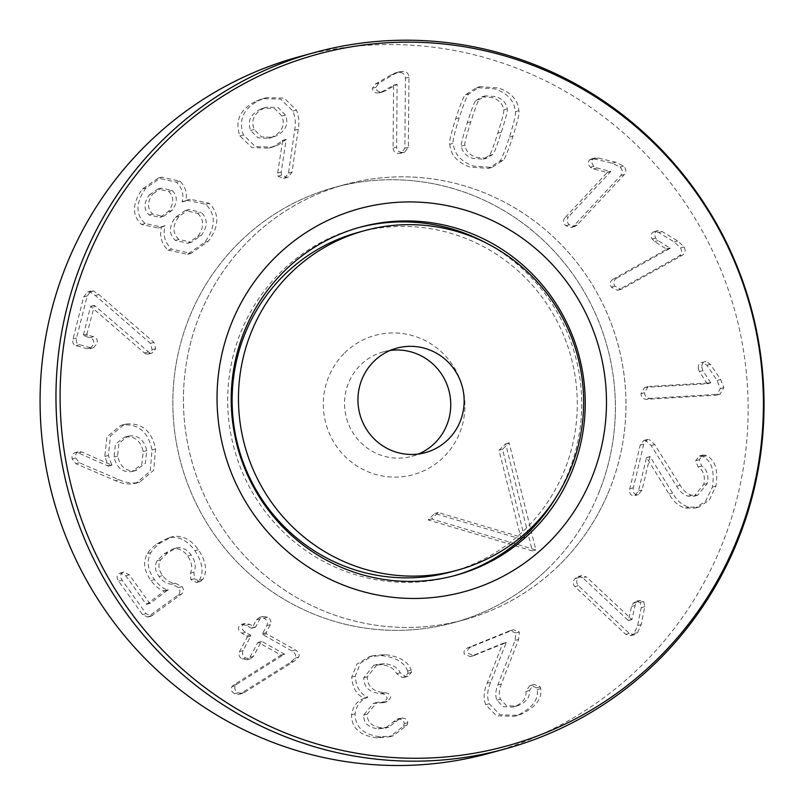 <?xml version="1.0" encoding="UTF-8"?>
<svg xmlns="http://www.w3.org/2000/svg" width="805" height="805" viewBox="0 0 805 805"><rect width="100%" height="100%" fill="white"/><g stroke="black" fill="none" stroke-linecap="round" stroke-linejoin="round"><path stroke-width="0.6" stroke-dasharray="4.03 3.02" d="M698.277 368.257L699.414 371.608L707.223 383.794L645.721 387.356L649.253 386.39L648.146 386.581L644.493 392.709C644.835 396.332 646.687 398.223 650.038 398.364L720.002 394.168L723.866 387.658L720.656 379.537L710.443 364.313L705.985 361.465L702.453 362.431C699.636 362.753 698.247 364.695 698.277 368.257L701.809 367.291L702.936 370.642L710.755 382.828L649.253 386.39M707.223 383.794L710.755 382.828M707.203 383.492L710.735 382.516M699.414 371.608L702.936 370.642M645.721 387.356L644.614 387.547L640.961 393.675C641.303 397.308 643.155 399.189 646.516 399.33L716.48 395.134L720.334 388.624L717.124 380.513L706.911 365.279L702.453 362.431L705.985 361.465C703.168 361.787 701.769 363.729 701.809 367.291M717.124 380.513L720.656 379.537M715.222 395.356L718.754 394.39M646.516 399.33L650.038 398.364M564.969 217.742C562.896 220.409 563.158 223.066 565.744 225.722L571.208 227.493L573.542 226.064L620.776 175.55C623.06 172.693 622.798 169.855 619.991 167.017L612.243 163.234L594.654 159.028L591.434 158.917L589.522 160.004C587.68 162.187 587.972 164.592 590.377 167.209L593.436 168.899L607.252 172.522L564.969 217.742L568.501 216.776C566.428 219.443 566.68 222.1 569.266 224.746L574.73 226.527L577.074 225.088L624.308 174.584C626.582 171.727 626.32 168.889 623.523 166.051L615.775 162.258L598.185 158.062L594.955 157.951L593.054 159.028C591.212 161.221 591.504 163.626 593.909 166.243L596.968 167.933L610.774 171.556L568.501 216.776M607.252 172.522L610.774 171.556M607.03 172.31L610.552 171.344M593.436 168.899L596.968 167.933M590.377 167.209L593.909 166.243M612.243 163.234L615.775 162.258M620.776 175.55L624.308 174.584M573.542 226.064L577.074 225.088M476.027 100.434L481.793 96.831L492.258 97.586C499.12 99.951 502.914 104.036 503.648 109.852C504.524 110.305 502.572 118.083 497.812 133.157C492.932 148.281 490.014 155.747 489.058 155.556L483.302 159.159L472.827 158.404C465.974 156.039 462.171 151.954 461.436 146.138C460.561 145.715 462.513 137.917 467.292 122.763C472.153 107.709 475.071 100.273 476.027 100.434L479.559 99.468L485.314 95.865L495.789 96.62C502.642 98.985 506.446 103.07 507.18 108.876C508.046 109.339 506.103 117.107 501.344 132.191C496.454 147.315 493.535 154.781 492.59 154.59L486.824 158.193L476.359 157.438C469.496 155.073 465.703 150.988 464.968 145.172C464.083 144.749 466.045 136.951 470.824 121.786C475.685 106.743 478.593 99.307 479.559 99.468M503.648 109.852L507.18 108.876M489.058 155.556L492.59 154.59M461.436 146.138L464.968 145.172M449.764 144.276C450.579 154.942 457.351 162.54 470.07 167.068L488.514 168.386L499.513 161.231C500.982 160.839 504.302 152.799 509.454 137.122C514.315 121.434 516.277 112.972 515.321 111.714C514.506 101.048 507.744 93.45 495.015 88.922L476.57 87.594L465.572 94.759C464.093 95.181 460.782 103.191 455.66 118.788C450.77 134.556 448.798 143.049 449.764 144.276L453.296 143.31C454.111 153.976 460.873 161.574 473.602 166.092L492.046 167.42L503.045 160.265C504.514 159.873 507.834 151.833 512.986 136.156C517.846 120.468 519.809 111.996 518.853 110.748C518.038 100.082 511.266 92.484 498.547 87.956L480.102 86.628L469.104 93.793C467.625 94.215 464.314 102.225 459.182 117.822C454.302 133.59 452.329 142.083 453.296 143.31M465.572 94.759L469.104 93.793M515.321 111.714L518.853 110.748M499.513 161.231L503.045 160.265M149.257 194.961L157.79 189.074L168.567 191.389C174.172 196.732 174.142 203.424 168.476 211.453L159.994 217.32L149.116 214.975C143.562 209.602 143.612 202.93 149.257 194.961L152.789 193.995L161.322 188.108L172.099 190.423C177.694 195.766 177.674 202.458 172.008 210.487L163.526 216.354L152.648 214.009C147.094 208.636 147.144 201.964 152.789 193.995M149.116 214.975L152.648 214.009M168.567 191.389L172.099 190.423M168.476 211.453L172.008 210.487M197.658 213.335C204.289 219.735 204.319 227.443 197.738 236.469L187.897 243.251L175.339 240.393C168.768 234.084 168.798 226.396 175.42 217.31L185.241 210.518L197.658 213.335L201.19 212.369C207.821 218.769 207.851 226.477 201.27 235.493L191.429 242.285L178.871 239.427C172.3 233.118 172.33 225.43 178.952 216.344L188.773 209.552L201.19 212.369M175.42 217.31L178.952 216.344M197.738 236.469L201.27 235.493M175.339 240.393L178.871 239.427M167.963 250.073L187.404 254.35L204.641 242.386C215.79 227.493 216.153 214.784 205.738 204.259L186.629 200.214L182.061 201.763C184.053 194.579 182.192 188.048 176.466 182.161L158.102 178.136L142.364 189.044C132.111 203.574 131.839 215.398 141.559 224.494L158.122 227.966L161.674 226.849C159.108 235.563 161.211 243.301 167.963 250.073L171.495 249.107L190.936 253.384L208.163 241.409C219.312 226.527 219.685 213.818 209.27 203.293L190.161 199.248L185.593 200.797C187.585 193.613 185.724 187.082 179.998 181.195L161.634 177.17L145.896 188.078C135.643 202.608 135.371 214.432 145.091 223.528L161.654 227L165.196 225.883C162.64 234.597 164.733 242.335 171.495 249.107M161.674 226.849L165.196 225.883M161.493 226.698L165.025 225.732M141.559 224.494L145.091 223.528M142.364 189.044L145.896 188.078M176.466 182.161L179.998 181.195M182.061 201.763L185.593 200.797M182.232 201.914L185.764 200.948M205.738 204.259L209.27 203.293M204.641 242.386L208.163 241.409M199.268 580.264C204.098 572.486 202.619 562.625 194.86 550.68C187.122 540.125 178.368 535.818 168.597 537.77L157.066 543.757C152.296 547.34 149.106 550.59 147.486 553.508C142.807 561.628 143.954 570.634 150.917 580.546C155.989 587.026 160.537 590.427 164.572 590.749L146.923 604.132L145.876 603.841L125.822 575.806L120.237 573.049L118.828 573.744C116.604 575.484 116.524 577.94 118.587 581.13L142.566 614.638L147.617 617.113L177.855 595.177C180.38 593.184 180.602 590.659 178.509 587.59L171.777 584.199C166.836 583.967 162.61 581.411 159.098 576.541C154.993 570.987 154.339 565.714 157.126 560.713L164.22 553.76L173.015 548.919C178.509 547.883 183.379 550.238 187.625 556.014C191.912 562.262 192.828 567.988 190.372 573.19L190.916 579.701L196.601 582.468L199.268 580.264L202.8 579.298C207.62 571.52 206.15 561.659 198.392 549.714C190.644 539.159 181.89 534.852 172.119 536.804L167.843 537.961L172.119 536.804L160.597 542.791C155.828 546.374 152.638 549.624 151.008 552.542C146.339 560.662 147.486 569.668 154.449 579.58C159.521 586.06 164.069 589.451 168.104 589.783L150.455 603.166L149.408 602.875L129.353 574.83L123.769 572.083L122.36 572.778C120.136 574.518 120.056 576.974 122.119 580.163L146.087 613.672L151.149 616.137L181.377 594.211C183.912 592.218 184.134 589.693 182.031 586.624L175.299 583.233C170.368 583.001 166.142 580.445 162.62 575.575C158.525 570.021 157.871 564.738 160.658 559.747L167.752 552.794L176.537 547.953C182.031 546.907 186.911 549.272 191.157 555.037C195.444 561.296 196.36 567.022 193.904 572.224L194.448 578.735L200.133 581.502L202.8 579.298M197.889 581.864L201.421 580.898M190.916 579.701L194.448 578.735M190.372 573.19L193.904 572.224M173.015 548.919L176.537 547.953L173.015 548.919M171.777 584.199L175.299 583.233M150.455 603.166L145.876 603.841L150.455 603.166M164.753 591.001L168.285 590.035M164.572 590.749L168.104 589.783M150.917 580.546L154.449 579.58M194.86 550.68L198.392 549.714M407.692 671.149C404.583 662.455 395.819 657.262 381.379 655.582L369.243 656.709L356.857 664.155L351.704 677.146C352.62 688.255 356.796 695.208 364.252 698.026L364.242 698.257C357.078 700.893 352.852 706.408 351.584 714.8C351.523 728.173 360.137 735.861 377.424 737.853L389.791 736.756L403.536 726.14L404.201 723.705C404.191 720.958 402.44 719.398 398.958 719.026L396.855 719.217L385.233 728.173L378.35 728.777C368.449 727.72 363.558 723.162 363.669 715.112L373.329 703.409L383.744 702.614L387.064 698.649C387.114 695.782 385.273 694.141 381.54 693.719L380.554 693.648C369.364 692.461 363.78 687.198 363.78 677.84L373.731 665.333L380.906 664.688C389.016 665.504 394.269 668.502 396.664 673.694L402.108 677.458L404.533 677.206L407.954 673.332L407.612 671.149L411.214 670.183C408.115 661.479 399.35 656.296 384.911 654.606L372.775 655.743L360.388 663.189L355.236 676.17C356.152 687.279 360.328 694.242 367.784 697.06L367.774 697.291C360.6 699.927 356.384 705.442 355.106 713.834C355.055 727.207 363.659 734.895 380.946 736.887L393.323 735.79L407.068 725.174L407.733 722.729C407.722 719.992 405.972 718.432 402.49 718.06L400.387 718.251L388.755 727.207L381.882 727.801C371.98 726.754 367.09 722.196 367.201 714.146L376.861 702.443L387.275 701.648L390.596 697.683C390.646 694.816 388.805 693.175 385.072 692.753L384.076 692.682C372.896 691.495 367.301 686.232 367.311 676.874L377.263 664.367L384.438 663.723C392.548 664.538 397.801 667.536 400.196 672.728L405.64 676.492L408.065 676.24L411.486 672.366L411.214 670.183M407.612 671.149L411.144 670.183M407.954 673.332L411.486 672.366M402.108 677.458L405.64 676.492M396.664 673.694L400.196 672.728M380.906 664.688L384.438 663.723M363.78 677.84L367.311 676.874M380.232 702.775L383.764 701.809M363.669 715.112L367.201 714.146M378.35 728.777L381.882 727.801M403.536 726.14L407.068 725.174M377.424 737.853L380.946 736.887M351.584 714.8L355.106 713.834M364.242 698.257L367.774 697.291M364.252 698.026L367.784 697.06M351.704 677.146L355.236 676.17M381.379 655.582L384.911 654.606M582.79 577.799L578.091 576.581L574.971 578.634C572.647 581.371 572.607 584.017 574.851 586.583L625.767 634.35L630.778 635.709L634.119 633.495L637.63 625.586L641.273 607.644L640.166 602.432L636.141 601.385L633.112 603.348L631.533 606.467L628.363 620.554L582.79 577.799L586.322 576.833L581.623 575.615L578.503 577.668C576.179 580.405 576.139 583.051 578.382 585.617L629.299 633.384L634.3 634.743L637.651 632.529L641.162 624.62L644.805 606.678L643.698 601.456L639.673 600.419L636.644 602.382L635.065 605.501L631.895 619.588L586.322 576.833M628.363 620.554L631.895 619.588M628.564 620.333L632.096 619.357M631.533 606.467L635.065 605.501M633.112 603.348L636.644 602.382M637.63 625.586L641.162 624.62M625.767 634.35L629.299 633.384M574.851 586.583L578.382 585.617M515.854 632.921L509.927 630.738L467.977 647.733C464.576 649.313 463.358 651.456 464.334 654.153L470.251 656.608L502.743 643.447L487.196 683.163C483.704 691.052 483.211 698.227 485.697 704.687L496.464 715.766L514.043 716.319L518.49 714.84C532.568 707.676 538.787 699.263 537.146 689.593L536.694 687.852L530.696 685.427L529.569 685.82L525.957 691.475C526.47 697.925 522.988 702.835 515.502 706.186L512.876 707.072L503.004 706.679L496.906 700.209C495.156 695.792 495.478 690.69 497.882 684.914L515.079 640.347L515.854 632.921L519.386 631.955L513.459 629.772L471.509 646.767C468.108 648.347 466.89 650.49 467.866 653.187L473.783 655.642L506.275 642.481L490.728 682.197C487.236 690.086 486.743 697.261 489.229 703.721L499.996 714.8L517.565 715.353L522.022 713.874C536.1 706.71 542.318 698.297 540.678 688.627L540.225 686.886L534.218 684.461L533.101 684.844L529.489 690.509C530.002 696.959 526.52 701.859 519.034 705.22L516.408 706.106L506.536 705.713L500.428 699.243C498.687 694.826 499.009 689.724 501.414 683.948L518.611 639.381L519.386 631.955M515.079 640.347L518.611 639.381M496.906 700.209L500.428 699.243M515.502 706.186L519.034 705.22M525.957 691.475L529.489 690.509M537.146 689.593L540.678 688.627M518.49 714.84L522.022 713.874M485.697 704.687L489.229 703.721M487.196 683.163L490.728 682.197M502.833 643.668L506.355 642.702M502.743 643.447L506.275 642.481M508.901 631.07L512.423 630.104M291.903 650.943L262.943 634.702L262.531 633.686L266.827 625.626C268.115 622.567 267.18 620.081 264.03 618.17L259.391 617.425L256.463 619.81L252.166 627.87L251.11 628.071L246.159 625.294L241.319 624.438L238.974 626.371C237.797 628.906 238.783 631.19 241.933 633.213L246.883 635.99L247.286 637.007L239.528 651.567C238.24 654.686 239.145 657.162 242.255 658.993L246.984 659.798L249.892 657.383L257.66 642.823L258.717 642.632L280.985 655.119L233.45 685.105L231.77 686.796C230.673 689.613 231.588 691.918 234.517 693.699L238.934 694.343L240.916 693.427L290.535 662.314L295.083 658.178C296.391 655.572 295.324 653.157 291.903 650.943L295.435 649.977L266.475 633.736L266.063 632.72L270.359 624.66C271.647 621.601 270.711 619.115 267.562 617.204L262.923 616.459L259.995 618.844L255.698 626.904L254.632 627.105L249.691 624.328L244.851 623.473L242.506 625.404C241.329 627.94 242.315 630.214 245.465 632.247L250.415 635.024L250.818 636.041L243.06 650.601C241.772 653.72 242.677 656.196 245.787 658.027L250.516 658.832L253.424 656.417L261.192 641.857L262.249 641.655L284.517 654.153L236.982 684.139L235.302 685.83C234.205 688.647 235.12 690.942 238.039 692.733L242.466 693.367L244.448 692.451L294.056 661.348L298.615 657.212C299.913 654.606 298.856 652.191 295.435 649.977M295.083 658.178L298.615 657.212M240.916 693.427L244.448 692.451M231.77 686.796L235.302 685.83M280.885 655.32L284.406 654.354M280.985 655.119L284.517 654.153M261.192 641.857L257.66 642.823L261.192 641.857M249.892 657.383L253.424 656.417M239.528 651.567L243.06 650.601M241.933 633.213L245.465 632.247M246.159 625.294L249.691 624.328M255.698 626.904L251.11 628.071L255.698 626.904M256.463 619.81L259.995 618.844M266.827 625.626L270.359 624.66M125.339 437.035C134.646 435.857 140.613 440.707 143.24 451.595L141.841 464.344L131.869 471.529C122.591 472.726 116.655 467.886 114.058 457.019L115.417 444.249L124.071 437.326L128.87 436.069C138.178 434.891 144.145 439.741 146.772 450.629L145.373 463.368L135.401 470.563C126.123 471.76 120.187 466.92 117.59 456.053L118.949 443.283L127.603 436.36L128.87 436.069M114.058 457.019L117.59 456.053M143.24 451.595L146.772 450.629M131.869 471.529L135.401 470.563M134.012 483.664L136.005 483.191L150.193 471.207L152.044 449.965C148.18 431.933 138.369 423.621 122.602 425.01L120.67 425.463L106.954 436.853L104.831 456.445L108.293 466.135L78.457 452.994L75.428 452.531C72.702 453.326 71.605 455.449 72.158 458.89L75.851 463.72L115.276 480.595C121.464 483.523 127.713 484.54 134.012 483.664L139.537 482.225L153.725 470.241L155.576 448.999C151.712 430.967 141.901 422.655 126.133 424.044L124.201 424.497L110.486 435.877L108.363 455.479L111.815 465.169L81.979 452.028L78.96 451.565L75.187 452.591L78.96 451.565C76.223 452.36 75.137 454.483 75.68 457.924L79.383 462.754L118.808 479.629C124.996 482.557 131.245 483.574 137.544 482.688M115.276 480.595L118.808 479.629M78.457 452.994L81.979 452.028M108.293 466.135L111.815 465.169M108.454 465.783L111.986 464.817M122.602 425.01L126.133 424.044M146.258 354.039L148.462 354.029L152.155 349.732L150.384 343.343L95.372 295.495L90.049 291.974L87.604 291.963L83.67 296.944L73.034 338.955C72.249 342.578 73.235 344.812 75.982 345.667L87.171 348.716L89.908 348.736L93.501 344.53C94.266 341.008 93.088 338.724 89.969 337.657L83.931 336.007L83.408 334.991L90.653 306.363L144.407 352.982L146.258 354.039L151.994 353.063L155.687 348.766L153.916 342.377L98.904 294.529L93.581 291.007L91.136 290.997L87.202 295.978L76.566 337.989C75.781 341.612 76.767 343.846 79.514 344.701L90.703 347.75L93.44 347.77L97.033 343.564C97.797 340.042 96.62 337.748 93.501 336.691L87.463 335.041L86.94 334.025L94.477 305.477L149.79 353.073M144.407 352.982L147.939 352.006M90.955 306.443L94.477 305.477M90.653 306.363L94.185 305.397M89.969 337.657L93.501 336.691M87.171 348.716L90.703 347.75M83.67 296.944L87.202 295.978M90.049 291.974L93.581 291.007M95.372 295.495L98.904 294.529M150.384 343.343L153.916 342.377M152.155 349.732L155.687 348.766M260.045 109.4L263.809 108.031L274.656 108.584L281.901 116.041C285.362 124.906 282.243 131.869 272.523 136.92L268.689 138.309L257.882 137.826L250.667 130.45C247.205 121.525 250.335 114.511 260.045 109.4L267.341 107.065L278.188 107.618L285.433 115.075C288.894 123.94 285.765 130.903 276.055 135.954L272.221 137.343L261.414 136.86L254.199 129.484C250.737 120.559 253.867 113.545 263.577 108.434M250.667 130.45L254.199 129.484M281.901 116.041L285.433 115.075M272.523 136.92L276.055 135.954M277.987 176.194L283.591 178.438L284.879 177.965L288.522 173.125L294.69 130.269C295.918 123.477 295.324 117.067 292.899 111.05L280.623 99.085L262.853 98.643L256.272 101.078C240.061 109.047 234.607 120.67 239.89 135.934L251.885 147.577L268.92 148.11L274.294 146.168L282.656 140.513L277.675 173.105L277.987 176.194L281.519 175.228L287.123 177.472L288.411 176.999L292.054 172.159L298.222 129.303C299.45 122.511 298.846 116.101 296.431 110.084L284.155 98.119L266.385 97.677L259.804 100.112C243.593 108.081 238.139 119.704 243.422 134.968L255.416 146.611L272.452 147.144L277.826 145.202L286.188 139.547L281.207 172.139L281.519 175.228M282.656 140.513L286.188 139.547M282.283 140.432L285.815 139.466M239.89 135.934L243.422 134.968M292.899 111.05L296.431 110.084M294.69 130.269L298.222 129.303M288.522 173.125L292.054 172.159M393.082 148.04C393.353 151.451 395.315 153.242 398.968 153.413L401.031 153.171L404.865 148.261L405.418 78.155C405.167 74.463 403.084 72.541 399.159 72.39L395.627 72.842L390.999 74.935L375.422 84.002L372.343 88.278C372.474 91.176 374.285 92.756 377.787 93.028L381.137 92.162L393.575 85.28L393.082 148.04L396.613 147.073C396.885 150.485 398.847 152.276 402.5 152.447L404.563 152.205L408.387 147.295L408.95 77.189C408.699 73.497 406.616 71.575 402.681 71.424L399.159 71.876L394.531 73.969L378.954 83.036L375.875 87.312C376.005 90.2 377.817 91.79 381.308 92.062L384.659 91.196L397.107 84.314L396.613 147.073M393.575 85.28L397.107 84.314M393.273 85.28L396.805 84.304M381.137 92.162L384.659 91.196M377.787 93.028L381.308 92.062M390.999 74.935L394.531 73.969M405.418 78.155L408.95 77.189M404.865 148.261L408.387 147.295M612.907 279.285C610.13 281.187 609.596 283.793 611.287 287.103L617.445 290.293L618.653 289.82L678.756 256.252C681.785 254.239 682.378 251.462 680.527 247.91L674.238 241.933L658.641 232.554L653.439 231.91C651.034 233.43 650.601 235.805 652.131 239.025L654.556 241.57L666.711 249.238L612.907 279.285L616.429 278.319C613.662 280.221 613.118 282.827 614.819 286.137L620.977 289.327L622.185 288.854L682.288 255.286C685.317 253.273 685.91 250.496 684.059 246.944L677.76 240.967L662.173 231.588L656.971 230.944C654.566 232.464 654.133 234.839 655.662 238.059L658.088 240.604L670.243 248.272L616.429 278.319M666.711 249.238L670.243 248.272M666.56 248.966L670.092 248M654.556 241.57L658.088 240.604M652.131 239.025L655.662 238.059M657.735 230.633L653.439 231.91L657.735 230.633M674.238 241.933L677.76 240.967M678.756 256.252L682.288 255.286M618.653 289.82L622.185 288.854M645.711 440.466L643.839 440.456L640.217 445.095L629.792 488.756C629.077 492.509 630.084 494.783 632.79 495.588L634.883 495.598L638.506 491.01L646.496 457.552L669.076 494.029C673.332 501.596 678.746 506.285 685.327 508.086L695.268 508.066L705.733 501.102L712.365 487.106C714.82 471.227 711.721 461.084 703.087 456.687L699.354 456.002L695.701 460.671L698.106 467.031C703.54 470.442 705.422 476.238 703.761 484.409L694.172 496.192L688.245 496.182C683.717 494.984 679.853 491.684 676.653 486.26L651.165 445.537L645.711 440.466L649.243 439.5L647.361 439.49L643.748 444.129L633.324 487.79C632.609 491.533 633.615 493.817 636.322 494.612L638.415 494.632L642.038 490.044L650.027 456.586L672.608 493.063C676.864 500.63 682.278 505.319 688.849 507.12L698.8 507.1L709.265 500.136L715.897 486.14C718.352 470.261 715.253 460.118 706.609 455.721L702.886 455.036L699.233 459.705L701.638 466.065C707.062 469.476 708.953 475.272 707.283 483.443L697.704 495.226L691.777 495.216C687.249 494.018 683.385 490.718 680.185 485.294L654.696 444.571L649.243 439.5M651.165 445.537L654.696 444.571M688.245 496.182L691.777 495.216M703.761 484.409L707.283 483.443M698.106 467.031L701.638 466.065M703.087 456.687L706.609 455.721M712.365 487.106L715.897 486.14M685.327 508.086L688.849 507.12M669.076 494.029L672.608 493.063M646.717 457.602L650.249 456.636M646.496 457.552L650.027 456.586M640.217 445.095L643.748 444.129M298.746 56.853A361.012 353.506 -105.3 0 1 658.752 168.466A361.012 353.506 -105.3 0 1 721.501 545.81A361.012 353.506 -105.3 0 1 489.48 753.218M598.729 493.022A225.631 220.942 74.7 0 0 559.505 257.177A225.631 220.942 74.7 0 0 334.508 187.424A225.631 220.942 74.7 0 0 181.014 463.408A225.631 220.942 74.7 0 0 453.718 622.657A225.631 220.942 74.7 0 0 598.729 493.022M485.858 242.848A180.501 176.758 -105.3 0 1 568.4 472.525A180.501 176.758 -105.3 0 1 555.702 497.842M454.151 575.736A180.501 176.758 -105.3 0 1 452.39 576.229A180.501 176.758 -105.3 0 1 234.225 448.828A180.501 176.758 -105.3 0 1 357.018 228.046A180.501 176.758 -105.3 0 1 358.789 227.574M609.315 490.124A225.631 220.942 -105.3 0 1 464.304 619.749A225.631 220.942 -105.3 0 1 191.61 460.5A225.631 220.942 -105.3 0 1 345.093 184.526A225.631 220.942 -105.3 0 1 570.101 254.279A225.631 220.942 -105.3 0 1 609.315 490.124M521.207 539.159L434.69 513.449L428.109 519.919L532.336 550.892L505.6 443.776L499.02 450.247L521.207 539.159L524.739 538.193L438.222 512.483L431.631 518.953L535.868 549.926L509.132 442.81L502.551 449.281L524.739 538.193M499.02 450.247L502.551 449.281M505.6 443.776L509.132 442.81M532.336 550.892L535.868 549.926M428.109 519.919L431.631 518.953M434.69 513.449L438.222 512.483M390.163 350.457A54.146 53.029 74.7 0 0 383.341 351.845A54.146 53.029 74.7 0 0 360.58 364.947A54.146 53.029 74.7 0 0 351.624 430.564A54.146 53.029 74.7 0 0 411.949 456.294A54.146 53.029 74.7 0 0 418.53 454.01M344.691 352.872A72.198 70.699 -105.3 0 1 462.734 388.02A72.198 70.699 -105.3 0 1 374.909 474.215A72.198 70.699 -105.3 0 1 344.691 352.872M548.547 568.068A225.631 220.942 -105.3 0 1 453.718 622.657A225.631 220.942 -105.3 0 1 181.014 463.408A225.631 220.942 -105.3 0 1 334.508 187.424A225.631 220.942 -105.3 0 1 585.849 294.67A225.631 220.942 -105.3 0 1 548.547 568.068M451.192 571.872A175.993 172.33 74.7 0 0 525.162 529.298A175.993 172.33 74.7 0 0 554.253 316.053A175.993 172.33 74.7 0 0 358.215 232.393M559.143 565.16A225.631 220.942 -105.3 0 1 464.304 619.749A225.631 220.942 -105.3 0 1 191.61 460.5A225.631 220.942 -105.3 0 1 345.093 184.526A225.631 220.942 -105.3 0 1 596.435 291.762A225.631 220.942 -105.3 0 1 559.143 565.16M706.911 365.279L710.443 364.313M720.334 388.624L723.866 387.658M640.961 393.675L644.493 392.709M589.522 160.004L593.054 159.028M594.654 159.028L598.185 158.062M619.991 167.017L623.523 166.051M565.744 225.722L569.266 224.746M467.292 122.763L470.824 121.786M497.812 133.157L501.344 132.191M455.66 118.788L459.182 117.822M509.454 137.122L512.986 136.156M187.625 556.014L191.157 555.037M164.22 553.76L167.752 552.794M157.126 560.713L160.658 559.747M159.098 576.541L162.62 575.575M178.509 587.59L182.031 586.624M177.855 595.177L181.377 594.211M149.056 616.389L152.578 615.423M142.566 614.638L146.087 613.672M118.587 581.13L122.119 580.163M125.822 575.806L129.353 574.83M147.486 553.508L151.008 552.542M157.066 543.757L160.597 542.791M380.554 693.648L384.076 692.682M381.54 693.719L385.072 692.753M381.067 702.835L384.599 701.859M393.313 722.065L396.845 721.099M398.958 719.026L402.49 718.06M404.201 723.705L407.733 722.729M640.166 602.432L643.698 601.456M641.273 607.644L644.805 606.678M634.119 633.495L637.651 632.529M574.971 578.634L578.503 577.668M497.882 684.914L501.414 683.948M529.569 685.82L533.101 684.844M536.694 687.852L540.225 686.886M471.388 656.216L474.91 655.25M467.977 647.733L471.509 646.767M290.535 662.314L294.056 661.348M234.517 693.699L238.039 692.733M233.45 685.105L236.982 684.139M242.255 658.993L245.787 658.027M247.286 637.007L250.818 636.041M246.883 635.99L250.415 635.024M264.03 618.17L267.562 617.204M262.531 633.686L266.063 632.72M262.943 634.702L266.475 633.736M75.851 463.72L79.383 462.754M72.158 458.89L75.68 457.924M104.831 456.445L108.363 455.479M152.044 449.965L155.576 448.999M83.408 334.991L86.94 334.025M83.931 336.007L87.463 335.041M75.982 345.667L79.514 344.701M73.034 338.955L76.566 337.989M277.675 173.105L281.207 172.139M274.294 146.168L277.826 145.202M256.272 101.078L259.804 100.112M284.879 177.965L288.411 176.999M372.343 88.278L375.875 87.312M375.422 84.002L378.954 83.036M399.159 72.39L402.681 71.424M398.968 153.413L402.5 152.447M658.641 232.554L662.173 231.588M680.527 247.91L684.059 246.944M611.287 287.103L614.819 286.137M676.653 486.26L680.185 485.294M695.701 460.671L699.233 459.705M701.437 456.022L704.969 455.056M638.506 491.01L642.038 490.044M629.792 488.756L633.324 487.79M720.002 394.168L716.48 395.134M648.146 386.581L644.614 387.547M594.955 157.951L591.434 158.917M574.73 226.527L571.208 227.493M481.793 96.831L485.314 95.865M483.302 159.159L486.824 158.193M480.102 86.628L476.57 87.594M492.046 167.42L488.514 168.386M157.79 189.074L161.322 188.108M159.994 217.32L163.526 216.354M185.241 210.518L188.773 209.552M187.897 243.251L191.429 242.285M161.654 227L158.122 227.966M161.634 177.17L158.102 178.136M190.161 199.248L186.629 200.214M190.936 253.384L187.404 254.35M200.133 581.502L196.601 582.468M151.149 616.137L147.617 617.113M123.769 572.083L120.237 573.049M150.203 603.297L146.671 604.263M408.065 676.24L404.533 677.206M377.263 664.367L373.731 665.333M387.275 701.648L383.744 702.614M376.861 702.443L373.329 703.409M388.755 727.207L385.233 728.173M400.387 718.251L396.855 719.217M393.323 735.79L389.791 736.756M372.775 655.743L369.243 656.709M639.673 600.419L636.141 601.385M634.3 634.743L630.778 635.709M581.623 575.615L578.091 576.581M516.408 706.106L512.876 707.072M534.218 684.461L530.696 685.427M517.565 715.353L514.043 716.319M473.783 655.642L470.251 656.608M513.459 629.772L509.927 630.738M242.466 693.367L238.934 694.343M261.575 641.515L258.043 642.481M250.516 658.832L246.984 659.798M244.851 623.473L241.319 624.438M255.316 627.246L251.784 628.212M262.923 616.459L259.391 617.425M124.071 437.326L127.603 436.36M133.147 471.227L136.679 470.261M124.201 424.497L120.67 425.463M139.537 482.225L136.005 483.191M93.44 347.77L89.908 348.736M91.136 290.997L87.604 291.963M151.994 353.063L148.462 354.029M263.809 108.031L267.341 107.065M268.689 138.309L272.221 137.343M272.452 147.144L268.92 148.11M266.385 97.677L262.853 98.643M287.123 177.472L283.591 178.438M383.009 91.851L379.487 92.817M399.159 71.876L395.627 72.842M404.563 152.205L401.031 153.171M620.977 289.327L617.445 290.293M697.704 495.226L694.172 496.192M702.886 455.036L699.354 456.002M698.8 507.1L695.268 508.066M638.415 494.632L634.883 495.598M647.361 439.49L643.839 440.456M360.549 227.08L357.018 228.046M455.922 575.263L452.39 576.229M345.093 184.526L334.508 187.424L345.093 184.526M464.304 619.749L453.718 622.657L464.304 619.749M411.949 456.294L425.362 452.621M383.341 351.845L396.754 348.173"/><path stroke-width="1.21" d="M505.369 748.871L489.48 753.218A361.012 353.506 -105.3 0 1 53.16 498.426A361.012 353.506 -105.3 0 1 298.746 56.853L314.634 52.506A361.012 353.506 74.7 0 0 82.613 259.914A361.012 353.506 74.7 0 0 145.363 637.258A361.012 353.506 74.7 0 0 505.369 748.871A361.012 353.506 74.7 0 0 737.38 541.463A361.012 353.506 74.7 0 0 674.63 164.119A361.012 353.506 74.7 0 0 314.634 52.506M571.922 471.559A180.501 176.758 -105.3 0 1 455.922 575.263A180.501 176.758 -105.3 0 1 275.914 519.456A180.501 176.758 -105.3 0 1 244.539 330.785A180.501 176.758 -105.3 0 1 360.549 227.08A180.501 176.758 -105.3 0 1 540.547 282.887A180.501 176.758 -105.3 0 1 571.922 471.559M231.699 322.775A198.553 194.428 74.7 0 0 437.608 596.988A198.553 194.428 74.7 0 0 565.985 280.844A198.553 194.428 74.7 0 0 231.699 322.775M555.702 497.842A180.501 176.758 -105.3 0 1 454.151 575.736M358.789 227.574A180.501 176.758 -105.3 0 1 485.858 242.848M86.568 260.377A358.587 351.141 -105.3 0 1 690.277 184.637A358.587 351.141 -105.3 0 1 458.437 755.593A358.587 351.141 -105.3 0 1 86.568 260.377M418.53 454.01A54.146 53.029 74.7 0 0 448.788 390.063A54.146 53.029 74.7 0 0 390.163 350.457M373.993 361.274A54.146 53.029 -105.3 0 1 396.754 348.173A54.146 53.029 -105.3 0 1 462.201 386.39A54.146 53.029 -105.3 0 1 425.362 452.621A54.146 53.029 -105.3 0 1 365.037 426.881A54.146 53.029 -105.3 0 1 373.993 361.274M531.521 527.557A175.993 172.33 74.7 0 0 560.612 314.312A175.993 172.33 74.7 0 0 364.564 230.653A175.993 172.33 74.7 0 0 244.841 445.92A175.993 172.33 74.7 0 0 457.552 570.131A175.993 172.33 74.7 0 0 531.521 527.557M364.564 230.653L358.215 232.393A175.993 172.33 74.7 0 0 238.491 447.661A175.993 172.33 74.7 0 0 451.192 571.872L457.552 570.131"/></g></svg>
